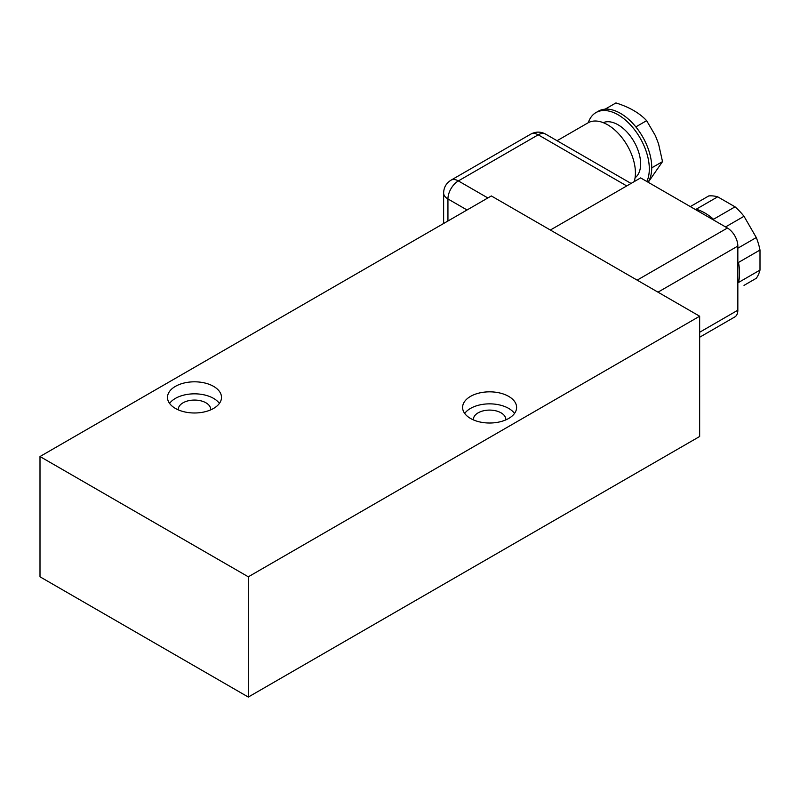 <?xml version="1.0" encoding="UTF-8"?>
<svg xmlns="http://www.w3.org/2000/svg" width="800" height="800" viewBox="0 0 800 800"><rect width="100%" height="100%" fill="white"/><g stroke="black" fill="none" stroke-linecap="round" stroke-linejoin="round"><path stroke-width="1.2" d="M737.84 248.2L756.29 237.55A49.1 28.35 60 0 1 760 250.03L738.47 262.46A49.1 28.35 60 0 1 739.58 273.12A49.1 28.35 60 0 1 738.47 282.51L760 270.08A49.1 28.35 60 0 1 756.29 278.28L744.02 285.37A49.1 28.35 60 0 1 744.01 285.37M690.3 206.59L708.74 195.94A49.1 28.35 60 0 1 717.69 196.82L696.17 209.25A49.1 28.35 60 0 1 713.53 219.26L735.05 206.84A49.1 28.35 60 0 1 744.01 216.29L725.55 226.94M557.06 140.72L588.01 122.85A39.28 22.68 60 0 1 618.27 133.37A39.28 22.68 60 0 1 635.42 172.9A39.28 22.68 60 0 1 634.19 181.63M464.69 413.44A27 15.59 180 0 1 470.51 408.42A27 15.59 180 0 1 514.52 413.44M470.51 396.4A27 15.59 180 0 1 499.94 393.02A27 15.59 180 0 1 516.61 407.42A27 15.59 180 0 1 508.7 418.45A27 15.59 180 0 1 479.27 421.83A27 15.59 180 0 1 462.6 407.42A27 15.59 180 0 1 470.51 396.4M169.58 403.41A27 15.59 180 0 1 175.4 398.4A27 15.59 180 0 1 219.41 403.41M175.4 386.38A27 15.59 180 0 1 204.83 383A27 15.59 180 0 1 221.5 397.4A27 15.59 180 0 1 213.59 408.42A27 15.59 180 0 1 184.16 411.8A27 15.59 180 0 1 167.49 397.4A27 15.59 180 0 1 175.4 386.38M505.79 419.9A16.2 9.35 -0 0 0 505.81 419.45A16.2 9.35 -0 0 0 495.8 410.81A16.2 9.35 -0 0 0 478.15 412.83A16.2 9.35 -0 0 0 473.4 419.45A16.2 9.35 -0 0 0 473.42 419.9M210.68 409.88A16.2 9.35 -0 0 0 210.7 409.43A16.2 9.35 -0 0 0 200.7 400.78A16.2 9.35 -0 0 0 183.04 402.81A16.2 9.35 -0 0 0 178.29 409.43A16.2 9.35 -0 0 0 178.31 409.88M603.23 122.65A31.91 18.43 60 0 1 627.4 132.52A31.91 18.43 60 0 1 640.63 163.88A31.91 18.43 60 0 1 635.07 177.8M646.85 181.5A44.19 25.51 -120 0 0 649.31 168.89A44.19 25.51 -120 0 0 630.02 124.42A44.19 25.51 -120 0 0 595.97 112.58A44.19 25.51 -120 0 0 588.3 122.69M595.97 112.58L598.4 111.18A44.19 25.51 60 0 1 605.14 109.16A44.19 25.51 60 0 1 635.84 126.89A44.19 25.51 60 0 1 651.74 167.49A44.19 25.51 60 0 1 651.74 167.85A44.19 25.51 60 0 1 648.13 182.24M648.21 182.29L662.52 161.62L658.53 143.74L655.44 135.76L646.63 120.66C639.49 113 629.25 107.09 615.93 102.93L605.14 109.16M717.69 196.82L735.05 206.84M744.01 216.29L756.29 237.55M760 250.03L760 270.08M550.36 230.03L640.63 177.91L727.42 228.02A14.73 8.5 60 0 1 737.84 246.06L737.84 310.21A14.73 8.5 60 0 1 734.79 316.95L699.65 337.24M248.31 697.07L40 576.8L40 456.53L491.34 195.95L699.65 316.22L699.65 436.49L248.31 697.07L248.31 576.8L699.65 316.22M40 456.53L248.31 576.8M635.84 126.89L646.63 120.66M662.52 161.62L651.74 167.85M657.99 292.17L737.84 246.06M737.84 310.21L699.65 332.26M637.16 280.14L727.42 228.02M467.04 209.98L447.94 198.96A14.73 8.5 -60 0 1 458.36 180.92L487.87 197.96M447.94 221.01L447.94 198.96A14.73 8.5 180 0 1 443.63 192.95L443.63 223.5M626.74 185.93L538.21 134.82A14.73 8.5 -60 0 1 545.57 134.09L631.06 183.44M458.36 180.92L538.21 134.82A14.73 8.5 -120 0 0 530.84 134.09L450.99 180.19A14.73 8.5 60 0 1 458.36 180.92M450.99 180.19C446.25 183.16 443.8 187.41 443.63 192.95M545.57 134.09C540.7 131.47 535.79 131.47 530.84 134.09"/></g></svg>
